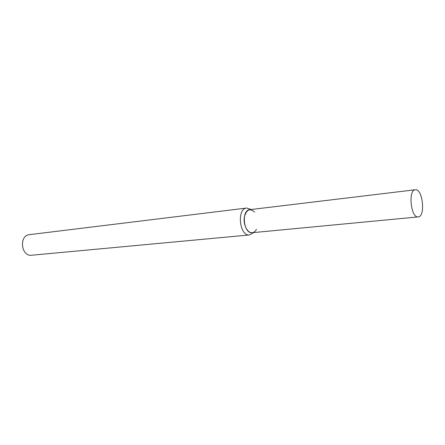 <?xml version="1.0" encoding="UTF-8"?>
<svg xmlns="http://www.w3.org/2000/svg" width="445" height="445" viewBox="0 0 445 445"><rect width="100%" height="100%" fill="white"/><g stroke="black" fill="none" stroke-linecap="round" stroke-linejoin="round"><path stroke-width="0.67" d="M254.612 212.087C249.667 207.832 246.213 209.662 244.249 217.583C243.248 224.92 247.554 233.141 252.081 232.718C253.873 232.563 255.335 231.428 256.465 229.32M251.097 209.517L246.702 208.043C236.562 208.533 239.421 236.367 249.473 234.96L253.583 232.579M246.702 208.043L29.42 234.66C18.879 235.388 21.015 256.565 31.5 255.241L249.601 234.949M418.116 216.915L418.228 216.904C425.765 216.76 422.694 188.296 415.302 189.759C407.937 189.882 410.852 218.022 418.116 216.915M415.302 189.759L249.734 209.678C241.095 210.085 243.515 233.881 252.081 232.718L418.228 216.904"/></g></svg>
